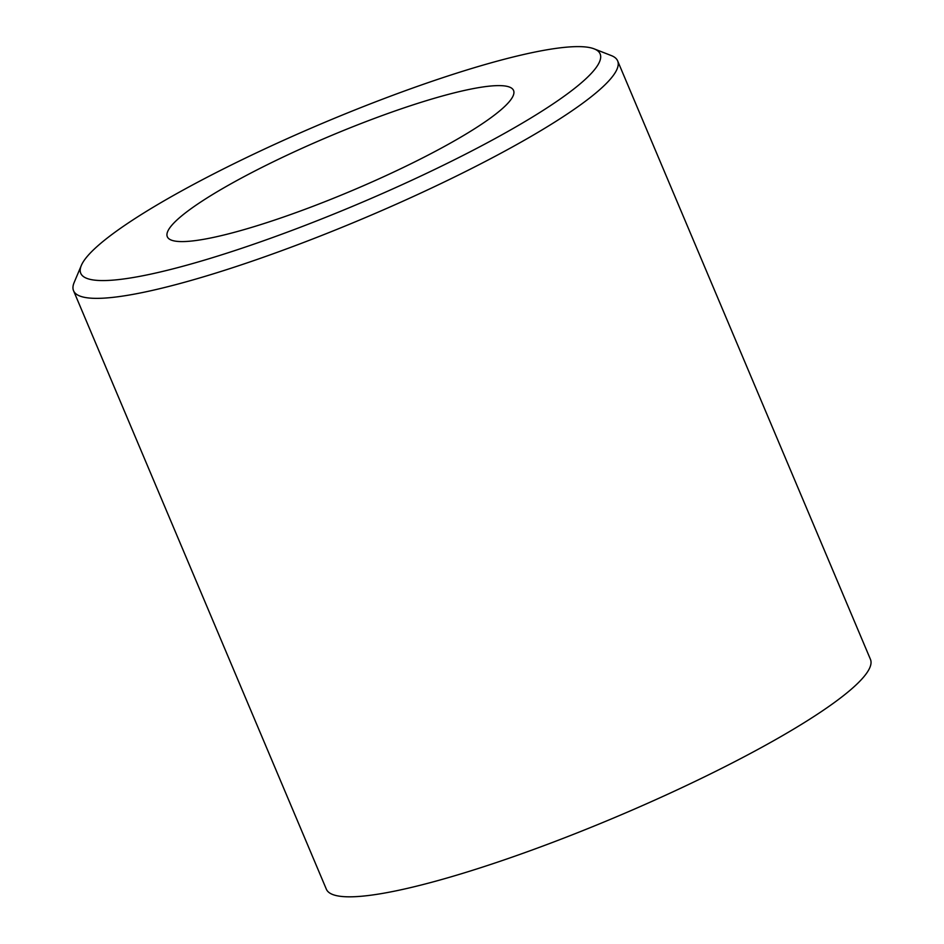 <?xml version="1.0" encoding="UTF-8"?>
<svg xmlns="http://www.w3.org/2000/svg" width="944" height="944" viewBox="0 0 944 944"><rect width="100%" height="100%" fill="white"/><g stroke="black" fill="none" stroke-linecap="round" stroke-linejoin="round"><path stroke-width="1.42" d="M369.128 120.419A187.939 29.394 -22.9 0 0 167.312 236.732A187.939 29.394 -22.9 0 0 311.744 206.783A187.939 29.394 -22.9 0 0 513.56 90.471A187.939 29.394 -22.9 0 0 369.128 120.419M297.395 228.365A281.902 44.097 -22.9 0 0 594.13 48.852A281.902 44.097 -22.9 0 0 383.476 98.825A281.902 44.097 -22.9 0 0 81.314 265.476A281.902 44.097 -22.9 0 0 297.395 228.365M594.13 48.852L611.37 55.602A295.33 46.197 157.1 0 1 617.647 60.9A295.33 46.197 157.1 0 1 300.511 243.67A295.33 46.197 157.1 0 1 73.549 290.728A295.33 46.197 157.1 0 1 74.139 282.539L81.314 265.476M73.549 290.728L326.353 889.201A295.33 46.197 -22.9 0 0 553.314 842.131A295.33 46.197 -22.9 0 0 870.451 659.36L617.647 60.9"/></g></svg>
